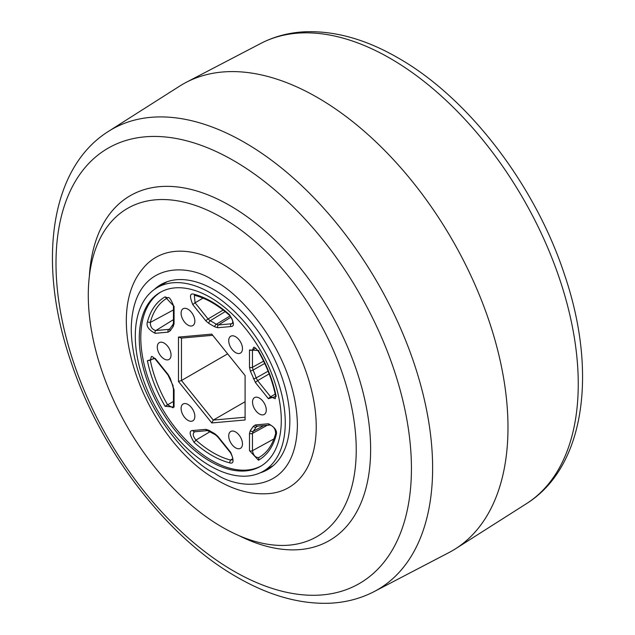 <?xml version="1.0" encoding="UTF-8"?>
<svg xmlns="http://www.w3.org/2000/svg" width="635" height="635" viewBox="0 0 635 635"><rect width="100%" height="100%" fill="white"/><g stroke="black" fill="none" stroke-linecap="round" stroke-linejoin="round"><path stroke-width="0.95" d="M222.258 527.185A189.468 109.387 -120 0 0 316.992 536.575A189.468 109.387 -120 0 0 346.035 384.747A189.468 109.387 -120 0 0 222.258 217.789A189.468 109.387 -120 0 0 127.524 208.407A189.468 109.387 -120 0 0 98.481 360.228A189.468 109.387 -120 0 0 222.258 527.185M222.258 263.977A132.898 76.732 -120 0 0 142.462 269.105C99.631 320.294 148.034 442.325 217.67 480.409C236.014 491.125 254.087 495.411 271.891 493.284A132.898 76.732 -120 0 0 312.618 394.851A132.898 76.732 -120 0 0 222.258 263.977M210.28 461.391A100.417 57.976 60 0 1 144.597 372.626A100.417 57.976 60 0 1 160.385 292.259A100.417 57.976 60 0 1 210.28 297.41A100.417 57.976 60 0 1 275.796 385.62A100.417 57.976 60 0 1 260.802 466.185A100.417 57.976 60 0 1 210.28 461.391M161.147 291.846A100.401 57.968 -120 0 0 146.312 372.443A100.401 57.968 -120 0 0 211.78 460.51A100.401 57.968 -120 0 0 261.541 465.733M259.405 413.964A9.723 5.612 60 0 1 253.047 405.4A9.723 5.612 60 0 1 254.54 397.613A9.723 5.612 60 0 1 259.405 398.089A9.723 5.612 60 0 1 265.755 406.662A9.723 5.612 60 0 1 264.263 414.449A9.723 5.612 60 0 1 259.405 413.964M235.593 447.842A9.723 5.612 60 0 1 229.243 439.277A9.723 5.612 60 0 1 230.727 431.483A9.723 5.612 60 0 1 235.593 431.967A9.723 5.612 60 0 1 241.943 440.531A9.723 5.612 60 0 1 240.451 448.326A9.723 5.612 60 0 1 235.593 447.842M235.593 352.6A9.723 5.612 60 0 1 229.243 344.035A9.723 5.612 60 0 1 230.727 336.24A9.723 5.612 60 0 1 235.593 336.725A9.723 5.612 60 0 1 241.943 345.289A9.723 5.612 60 0 1 240.451 353.084A9.723 5.612 60 0 1 235.593 352.6M187.968 325.104A9.723 5.612 60 0 1 181.618 316.54A9.723 5.612 60 0 1 183.11 308.753A9.723 5.612 60 0 1 187.968 309.229A9.723 5.612 60 0 1 194.326 317.794A9.723 5.612 60 0 1 192.834 325.588A9.723 5.612 60 0 1 187.968 325.104M187.968 420.346A9.723 5.612 60 0 1 181.618 411.782A9.723 5.612 60 0 1 183.11 403.995A9.723 5.612 60 0 1 187.968 404.471A9.723 5.612 60 0 1 194.326 413.044A9.723 5.612 60 0 1 192.834 420.83A9.723 5.612 60 0 1 187.968 420.346M164.163 358.981A9.723 5.612 60 0 1 157.813 350.417A9.723 5.612 60 0 1 159.298 342.622A9.723 5.612 60 0 1 164.163 343.106A9.723 5.612 60 0 1 170.513 351.671A9.723 5.612 60 0 1 169.021 359.466A9.723 5.612 60 0 1 164.163 358.981M135.303 336.113A106.037 61.222 60 0 1 156.94 287.758A106.037 61.222 60 0 1 238.76 315.754A106.037 61.222 60 0 1 285.266 422.696A106.037 61.222 60 0 1 262.969 471.424A106.037 61.222 60 0 1 181.372 442.603A106.037 61.222 60 0 1 135.303 336.113M448.826 552.64A269.383 155.527 -120 0 0 455.478 548.807A269.383 155.527 -120 0 0 492.569 331.899A269.383 155.527 -120 0 0 317.5 97.552A269.383 155.527 -120 0 0 186.174 82.359A269.383 155.527 -120 0 0 179.522 86.201L108.545 131.326A265.787 153.456 60 0 1 244.681 142.526A265.787 153.456 60 0 1 419.195 379.73A265.787 153.456 60 0 1 374.253 591.542L448.826 552.64M154.281 289.497A106.807 61.666 60 0 1 160.917 284.567A106.807 61.666 60 0 1 214.32 289.862A106.807 61.666 60 0 1 284.099 383.984A106.807 61.666 60 0 1 267.724 469.575A106.807 61.666 60 0 1 260.144 472.853M229.457 462.796C217.678 459.676 205.891 452.874 194.104 442.389C189.325 434.491 188.912 430.53 192.865 430.514L205.843 429.355L208.82 430.268L214.741 433.689L217.718 436.213L230.695 452.35C234.196 460.74 233.783 464.225 229.457 462.796L230.521 460.058A91.964 53.094 60 0 1 213.241 452.779A91.964 53.094 60 0 1 195.961 440.103C192.651 435.967 192.357 433.133 195.08 431.602A2.119 1.675 -95.1 0 1 194.556 431.76L194.556 431.76A2.119 1.675 -95.1 0 1 192.865 430.514M165.076 406.281C156.424 391.335 150.535 376.15 147.399 360.72L155.154 358.378L168.132 374.515L170.22 378.301L174.069 389.827L174.069 407.122L165.076 406.281L167.592 404.812A91.964 53.094 60 0 1 150.312 360.275L151.352 356.624C151.575 356.013 152.789 356.751 154.996 358.838L154.996 358.838A2.119 0.445 -38.8 0 1 155.154 358.378M147.399 322.016C150.535 310.197 156.424 301.815 165.076 296.863L174.069 306.403L174.069 323.699L173.18 326.573L170.22 330.779L168.132 332.153L155.154 333.311C148.63 329.859 146.042 326.096 147.399 322.016L150.312 322.445A91.964 53.094 60 0 1 167.592 297.863L165.076 296.863M194.104 294.275C205.891 297.394 217.67 304.197 229.457 314.682C234.236 322.588 234.648 326.541 230.695 326.565L217.718 327.724L214.741 326.803L208.82 323.39L205.843 320.865L192.865 304.721C189.365 296.331 189.778 292.854 194.104 294.275L195.072 295.458L194.342 295.458L195.08 302.808A2.119 0.445 -38.8 0 0 192.865 304.721M258.485 350.798C267.137 365.736 273.034 380.921 276.161 396.359L268.415 398.701L255.437 382.556L250.38 371.142L249.499 367.252L249.499 349.948L258.897 350.576M276.161 435.054C273.034 446.873 267.137 455.255 258.485 460.208L249.499 450.675L249.499 433.372L250.38 430.506L253.341 426.291L255.437 424.926L268.415 423.767C274.939 427.212 277.519 430.982 276.161 435.054L275.606 433.657C272.725 444.436 267.549 452.16 260.064 456.827A91.964 53.094 60 0 1 258.897 457.525C255.572 457.803 253.421 455.533 252.452 450.699A2.119 1.222 180 0 1 249.499 450.675M178.475 381.508L178.475 337.098L211.78 334.121L245.094 375.563L245.094 419.973L211.78 422.95L178.475 381.508L181.467 380.516L181.467 338.098L212.733 335.304M178.475 337.098L181.467 338.098M211.78 422.95L213.281 420.084L181.467 380.516L227.64 353.854M245.094 417.243L213.281 420.084L245.094 401.717M233.72 571.079A251.325 145.105 60 0 1 55.999 263.271A251.325 145.105 60 0 1 233.72 160.663A251.325 145.105 60 0 1 411.432 468.471A251.325 145.105 60 0 1 233.72 571.079M390.319 58.444A265.787 153.456 -120 0 0 260.747 43.458C274.526 36.322 289.552 32.425 305.816 31.75C335.582 30.829 366.308 39.537 398.002 57.864C468.551 97.846 535.234 185.19 564.563 274.78C597.598 371.666 585.319 466.868 526.447 503.674A265.787 153.456 -120 0 0 563.047 289.671A265.787 153.456 -120 0 0 390.319 58.444M89.344 276.36A199.112 114.959 60 0 1 229.838 205.534A199.112 114.959 60 0 1 370.554 444.032A199.112 114.959 60 0 1 239.046 535.662M214.32 473.011C190.016 462.836 132.366 400.764 131.231 329.097C132.366 258.739 190.016 263.239 214.32 281.122C238.625 291.298 296.275 353.37 297.41 425.045C296.275 495.403 238.625 490.903 214.32 473.011M232.696 458.724L230.521 460.058L232.243 459.867C233.355 459.55 232.791 457.2 230.545 452.818L230.545 452.818A2.119 0.445 141.2 0 1 230.695 452.35M225.139 311.642L210.185 320.762A67.707 39.092 60 0 1 213.241 322.413A67.707 39.092 60 0 1 216.297 324.287L230.092 315.936M194.104 442.389L195.961 440.103L209.994 431.713M217.718 436.213A2.119 0.445 141.2 0 0 217.567 436.674L230.545 452.818M214.741 433.689A2.119 1.302 116.7 0 0 215.289 434.713L207.534 430.601A2.119 1.675 84.9 0 0 208.05 430.443M208.82 430.268A2.119 1.143 123.1 0 0 209.161 431.181M205.843 429.355A2.119 1.675 84.9 0 0 207.534 430.601L194.342 431.816M147.399 360.72L150.312 360.275L154.297 358.061M174.069 407.122A2.119 1.222 180 0 1 173.442 406.257L172.974 407.829L167.592 404.812L173.442 401.431M174.069 389.827A2.119 1.222 180 0 1 173.442 388.961L173.442 406.257M173.18 385.929L167.973 374.983A2.119 0.445 141.2 0 1 168.132 374.515M170.22 378.301A2.119 0.556 161 0 1 169.712 378.127M167.624 297.847C168.989 296.537 170.926 299.093 173.442 305.53L173.442 305.53A2.119 1.222 -0 0 0 174.069 306.403M155.154 333.311A2.119 1.675 -95.1 0 1 155.861 330.533C152.162 329.565 150.312 326.866 150.312 322.445L173.442 309.92M168.132 332.153A2.119 1.675 -95.1 0 1 168.839 329.374L155.861 330.533L173.442 319.643M170.22 330.779A2.119 1.643 -150.3 0 1 169.878 328.866L169.878 328.866A2.119 1.643 -150.3 0 1 169.878 328.859L168.839 329.374L169.997 328.66M173.18 326.573A2.119 1.699 -139.2 0 1 173.077 324.318L173.442 322.834A2.119 1.222 180 0 1 174.03 321.993M174.069 323.699A2.119 1.222 180 0 1 173.442 322.834L173.442 305.53M229.457 314.682L229.545 315.397C232.489 318.881 233.394 321.58 232.235 323.517L231.41 323.786A2.119 1.675 84.9 0 0 230.695 326.565M205.843 320.865A2.119 0.445 -38.8 0 1 208.05 318.953L195.08 302.808L203.025 298.132M208.82 323.39A2.119 1.302 -63.3 0 1 210.185 320.762L208.05 318.953L223.155 310.07M214.741 326.803A2.119 1.143 -56.9 0 1 216.297 324.287L218.432 324.945L231.045 317.135M217.718 327.724A2.119 1.675 -95.1 0 1 218.432 324.945L231.41 323.786L232.537 323.088M276.161 396.359L275.582 395.907L275.233 398.701L270.621 396.788A2.119 0.445 141.2 0 0 268.415 398.701M249.499 349.948A2.119 1.222 -0 0 0 252.452 349.972L253.611 347.496C253.992 346.702 255.508 347.869 258.151 350.996C266.692 365.744 272.502 380.714 275.582 395.907M249.499 367.252A2.119 1.222 0 0 0 252.452 367.268L252.452 349.972L255.707 348.186M250.38 371.142L253.087 370.062L252.452 367.268L263.596 361.164M253.341 378.77A2.119 0.556 -19 0 0 256.143 377.936L268.089 371.197M264.7 363.45L253.087 370.062A67.707 39.092 60 0 1 256.143 377.936L257.643 380.643L269.145 373.88M255.437 382.556A2.119 0.445 -38.8 0 1 257.643 380.643L270.621 396.788L275.209 394.089M258.485 460.208L258.897 457.525M268.415 423.767A2.119 1.675 84.9 0 0 270.097 425.013L270.097 425.013C273.756 426.387 275.59 429.268 275.614 433.657M255.437 424.926A2.119 1.675 84.9 0 0 257.119 426.172L270.097 425.013M253.341 426.291A2.119 1.643 29.7 0 0 256.143 426.99L257.643 426.014M250.38 430.506A2.119 1.699 40.8 0 0 253.087 431.34L263.85 425.569M257.786 426.109L256.143 426.99A67.707 39.092 60 0 1 253.087 431.34L252.452 433.395L267.303 425.259M249.499 433.372A2.119 1.222 -0 0 0 252.452 433.395L252.452 450.699L273.955 438.92M108.545 131.326C49.165 168.434 37.235 264.93 71.247 362.633C100.941 451.398 167.092 537.496 236.998 577.136C268.7 595.471 299.442 604.179 329.208 603.25C345.464 602.575 360.482 598.67 374.253 591.542M156.94 287.758L167.116 281.742M526.447 503.674L455.478 548.807M260.747 43.458L186.174 82.359M262.969 471.424L273.28 465.622M217.567 436.674L215.289 434.713M173.442 388.961L172.736 385.905M154.996 358.838L167.973 374.983M169.878 328.866L173.077 324.318M229.545 315.397C217.956 305.11 206.47 298.466 195.072 295.458"/></g></svg>
